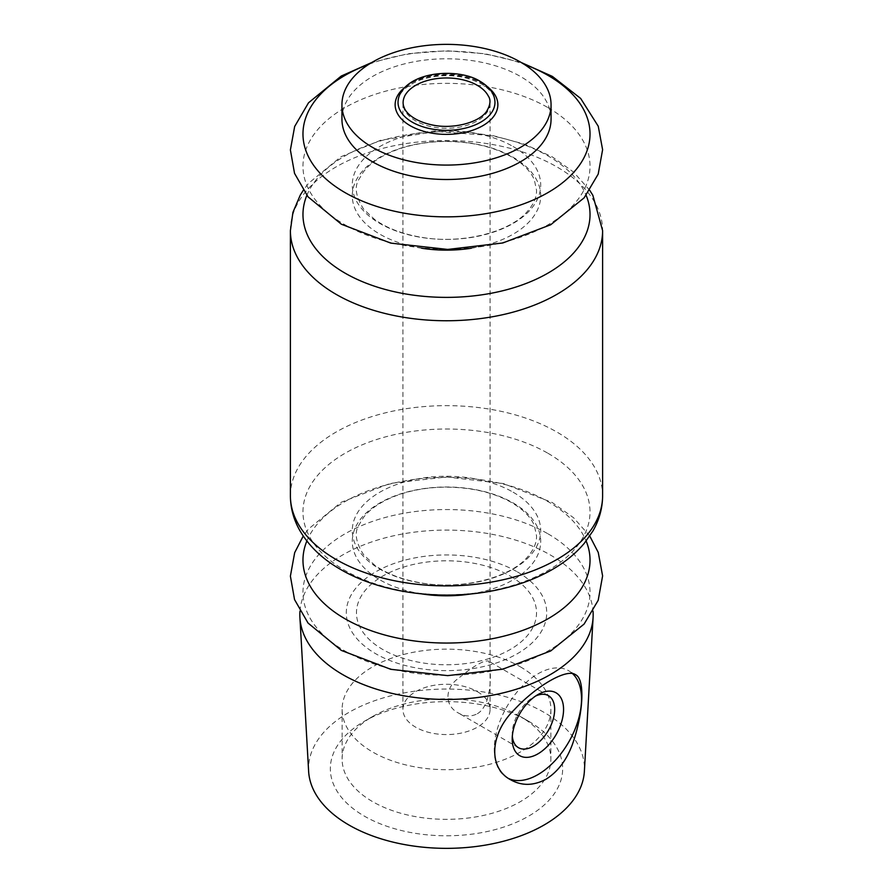 <?xml version="1.0" encoding="UTF-8"?>
<svg xmlns="http://www.w3.org/2000/svg" width="893" height="893" viewBox="0 0 893 893"><rect width="100%" height="100%" fill="white"/><g stroke="black" fill="none" stroke-linecap="round" stroke-linejoin="round"><path stroke-width="0.67" stroke-dasharray="4.46 3.35" d="M477.309 691.64A43.567 25.149 180 0 1 490.067 709.422A43.567 25.149 180 0 1 446.5 734.571A43.567 25.149 180 0 1 402.933 709.422A43.567 25.149 180 0 1 429.823 686.181A43.567 25.149 180 0 1 477.309 691.64M488.292 96.009A43.567 25.149 180 0 1 490.067 103.119A43.567 25.149 180 0 1 446.5 128.268A43.567 25.149 180 0 1 402.933 103.119A43.567 25.149 180 0 1 404.708 96.009M477.309 713.775C494.7 703.528 490.335 660.742 488.404 661.01C483.459 660.273 473.424 666.066 458.332 678.401C444.468 688.09 444.535 706.095 458.399 713.005C464.717 716.666 471.024 716.923 477.309 713.775M299.959 611.281A146.664 84.679 180 0 1 393.177 535.889A146.664 84.679 180 0 1 550.211 554.899A146.664 84.679 180 0 1 593.041 611.281M308.621 771.306A137.957 79.644 180 0 1 391.636 695.625A137.957 79.644 180 0 1 544.049 712.38A137.957 79.644 180 0 1 584.379 771.306M341.941 119.149A104.559 60.367 180 0 1 406.494 63.381A104.559 60.367 180 0 1 520.429 76.463A104.559 60.367 180 0 1 551.059 119.149M528.645 721.276L528.645 721.276A116.168 67.075 180 0 1 528.645 816.135A116.168 67.075 180 0 1 364.355 816.135A116.168 67.075 180 0 1 364.355 721.276A116.168 67.075 180 0 1 528.645 721.276L520.306 716.465A104.381 60.266 180 0 1 550.881 759.072A104.381 60.266 180 0 1 446.5 819.339A104.381 60.266 180 0 1 342.119 759.072A104.381 60.266 180 0 1 372.694 716.465A104.381 60.266 180 0 1 520.306 716.465L528.645 721.276M517.348 571.877A100.195 57.844 180 0 1 472.43 668.667A100.195 57.844 180 0 1 349.721 597.819A100.195 57.844 180 0 1 517.348 571.877M508.72 778.562A61.717 35.631 -60 0 1 507.034 777.691A61.717 35.631 -60 0 1 507.034 706.419A61.717 35.631 -60 0 1 568.741 670.788A61.717 35.631 -60 0 1 572.569 673.623M512.325 736.312A30.016 17.324 -60 0 1 512.214 733.923A30.016 17.324 -60 0 1 533.445 697.165A30.016 17.324 -60 0 1 535.554 696.06M520.306 666.803A104.381 60.266 180 0 1 550.881 709.422A104.381 60.266 180 0 1 446.5 769.688A104.381 60.266 180 0 1 342.119 709.422A104.381 60.266 180 0 1 406.561 653.743A104.381 60.266 180 0 1 520.306 666.803M510.16 576.03A90.037 51.984 180 0 1 469.807 662.997A90.037 51.984 180 0 1 359.533 599.337A90.037 51.984 180 0 1 510.16 576.03M404.931 87.302A51.37 29.659 180 0 1 482.823 83.752A51.37 29.659 180 0 1 488.069 87.302M480.769 82.569A48.468 27.984 180 0 1 494.968 102.349C495.135 95.819 490.603 89.668 481.372 83.897C462.295 74.298 441.611 73.092 419.286 80.292C405.009 86.476 397.921 93.832 398.032 102.349A48.468 27.984 180 0 1 427.948 76.497A48.468 27.984 180 0 1 480.769 82.569M368.876 64.285A143.527 82.87 180 0 1 524.124 64.285M547.989 107.629A143.527 82.87 180 0 1 483.649 246.267A143.527 82.87 180 0 1 307.862 144.778A143.527 82.87 180 0 1 547.989 107.629M513.129 146.53A94.223 54.406 180 0 1 470.89 237.538A94.223 54.406 180 0 1 355.481 170.909A94.223 54.406 180 0 1 513.129 146.53M421.652 248.209A94.223 54.406 180 0 1 365.014 168.42A94.223 54.406 180 0 1 513.129 157.268A94.223 54.406 180 0 1 471.348 248.209M306.857 195.355A143.527 82.87 180 0 1 407.375 134.787A143.527 82.87 180 0 1 547.989 155.918A143.527 82.87 180 0 1 586.143 195.355M290.392 230.628A156.108 90.126 180 0 1 386.758 147.367A156.108 90.126 180 0 1 556.886 166.902A156.108 90.126 180 0 1 602.608 230.628M290.392 495.771A156.108 90.126 180 0 1 386.758 412.51A156.108 90.126 180 0 1 556.886 432.045A156.108 90.126 180 0 1 602.608 495.771M306.857 541.024A143.527 82.87 180 0 1 407.375 480.456A143.527 82.87 180 0 1 547.989 501.587A143.527 82.87 180 0 1 586.143 541.024M547.989 533.824A143.527 82.87 180 0 1 483.649 672.462A143.527 82.87 180 0 1 307.862 570.973A143.527 82.87 180 0 1 547.989 533.824M547.989 453.298A143.527 82.87 180 0 1 483.649 591.936A143.527 82.87 180 0 1 307.862 490.447A143.527 82.87 180 0 1 547.989 453.298M513.129 492.199A94.223 54.406 180 0 1 470.89 583.207A94.223 54.406 180 0 1 355.481 516.578A94.223 54.406 180 0 1 513.129 492.199M421.652 593.878A94.223 54.406 180 0 1 365.014 514.089A94.223 54.406 180 0 1 513.129 502.938A94.223 54.406 180 0 1 471.348 593.878M402.933 103.119L402.933 709.422M490.067 103.119L490.067 709.422M575.483 674.684L568.741 670.788M510.774 779.846L507.034 777.691M512.214 733.923L512.214 739.058M533.445 697.165L537.887 694.598M548.447 695.68L488.404 661.01M518.431 747.664L458.399 713.005M342.119 709.422L342.119 759.072M550.881 709.422L550.881 759.072M372.694 716.465L364.355 721.276M521.222 62.499L485.1 53.747L446.6 50.767L408.001 53.736L371.778 62.499M511.667 156.934C493.014 146.474 470.332 141.317 443.642 141.485C427.133 141.831 411.907 144.454 397.965 149.365C382.059 155.203 370.562 162.693 363.462 171.836L358.785 179.593C354.208 186.983 355.827 196.84 363.663 209.163L374.602 219.444C386.602 228.072 402.163 234.022 421.295 237.27C461.837 244.526 509.501 232.225 527.06 211.82C533.523 204.575 536.682 197.375 536.537 190.209L534.349 179.917C530.933 171.579 523.365 163.921 511.667 156.934M589.771 190.365L573.607 172.103L552.376 156.934L524.716 144.242L493.382 135.725L436.297 131.505L380.597 140.279L340.97 156.733L308.52 183.311L303.24 190.365M589.76 536.034L573.607 517.773L552.376 502.603L503.317 483.548L446.6 476.962L390.174 483.437L341.26 502.234L308.52 528.98L303.24 536.034M511.667 502.603C493.014 492.143 470.332 486.986 443.642 487.154C427.133 487.5 411.907 490.123 397.965 495.035C382.059 500.873 370.562 508.363 363.462 517.494L358.785 525.263C354.208 532.652 355.827 542.509 363.663 554.832L374.602 565.113C386.602 573.741 402.163 579.691 421.295 582.939C461.837 590.195 509.501 577.894 527.06 557.489C533.523 550.244 536.682 543.044 536.537 535.878L534.349 525.586C530.933 517.248 523.365 509.59 511.667 502.603"/><path stroke-width="1.34" d="M477.309 85.337A43.567 25.149 180 0 1 488.292 96.009C491.016 99.837 490.436 104.994 486.529 111.48C479.094 122.374 453.655 129.44 432.804 125.076C413.426 121.068 405.701 112.306 404.25 107.707C402.576 104.191 402.732 100.295 404.708 96.009A43.567 25.149 180 0 1 477.309 85.337M593.041 611.281A146.664 84.679 180 0 1 593.086 617.543A146.664 84.679 180 0 1 446.5 699.453A146.664 84.679 180 0 1 299.914 617.543A146.664 84.679 180 0 1 299.959 611.281M593.086 617.543L584.379 771.306A137.957 79.644 180 0 1 446.5 848.35A137.957 79.644 180 0 1 308.621 771.306L299.914 617.543M572.246 744.851C566.341 760.535 557.567 772.01 545.924 779.265C533.556 785.829 521.847 786.019 510.774 779.846C487.611 767.813 490.168 733.142 514.335 709.689C536.715 685.601 566.865 668.243 575.483 674.684C585.172 678.792 583.676 712.982 572.246 744.851M520.429 62.041A104.559 60.367 180 0 1 551.059 104.727A104.559 60.367 180 0 1 446.5 165.082A104.559 60.367 180 0 1 341.941 104.727A104.559 60.367 180 0 1 406.494 48.959A104.559 60.367 180 0 1 520.429 62.041M551.059 104.727L551.059 119.149A104.559 60.367 180 0 1 446.5 179.504A104.559 60.367 180 0 1 341.941 119.149L341.941 104.727M572.569 673.623A61.717 35.631 -60 0 1 577.001 723.989A61.717 35.631 -60 0 1 537.887 774.633A61.717 35.631 -60 0 1 508.72 778.562M537.887 753.882A36.3 20.963 -60 0 1 512.214 739.058A36.3 20.963 -60 0 1 537.887 694.598A36.3 20.963 -60 0 1 563.561 709.422A36.3 20.963 -60 0 1 537.887 753.882M535.554 696.06A30.016 17.324 -60 0 1 548.447 695.68A30.016 17.324 -60 0 1 553.046 719.725A30.016 17.324 -60 0 1 533.445 746.18A30.016 17.324 -60 0 1 518.431 747.664A30.016 17.324 -60 0 1 512.325 736.312M488.069 87.302A51.37 29.659 180 0 1 480.869 126.761A51.37 29.659 180 0 1 412.131 126.761A51.37 29.659 180 0 1 404.931 87.302M494.968 102.349A48.468 27.984 180 0 1 446.5 130.333A48.468 27.984 180 0 1 398.032 102.349C398.111 95.417 401.783 89.233 409.039 83.808C428.249 69.788 463.992 70.815 480.244 81.408C489.9 87.201 494.811 94.178 494.968 102.349M524.124 64.285A143.527 82.87 180 0 1 547.989 75.392A143.527 82.87 180 0 1 540.499 196.605A143.527 82.87 180 0 1 331.604 183.657A143.527 82.87 180 0 1 368.876 64.285M471.348 248.209A94.223 54.406 180 0 1 421.652 248.209M586.143 195.355A143.527 82.87 180 0 1 446.5 297.38A143.527 82.87 180 0 1 306.857 195.355M589.771 190.365L592.852 195.31L602.608 230.628A156.108 90.126 180 0 1 446.5 320.754A156.108 90.126 180 0 1 290.392 230.628L290.392 495.771A156.108 90.126 180 0 0 446.5 585.897A156.108 90.126 180 0 0 602.608 495.771C602.518 508.217 599.259 519.983 592.852 531.089L584.301 543.301C575.739 553.481 565.001 562.255 552.075 569.645C534.639 579.557 514.736 586.634 492.367 590.876C440.361 600.922 380.496 592.829 340.568 569.433C322.764 559.241 309.313 546.494 300.215 531.201C293.752 520.061 290.482 508.251 290.392 495.771M586.143 541.024A143.527 82.87 180 0 1 446.5 643.049A143.527 82.87 180 0 1 306.857 541.024M471.348 593.878A94.223 54.406 180 0 1 421.652 593.878M371.778 62.499L341.26 76.039L308.52 102.784L294.668 126.471L290.392 149.946L294.534 173.365L308.04 196.84L341.372 224.232L390.777 243.108L447.739 249.437L502.804 242.974L550.702 224.757L584.111 197.866L598.198 174.113L602.608 149.7L598.254 126.248L580.662 98.442L552.376 76.407L521.222 62.499M303.24 190.365L300.305 195.042L292.937 212.322L290.392 230.628M602.608 230.628L602.608 495.771M303.24 536.034L294.668 552.667L290.392 576.141L294.534 599.56L308.04 623.046L341.372 650.428L390.777 669.315L447.739 675.633L502.804 669.17L550.702 650.952L584.111 624.062L598.198 600.308L602.608 575.896L598.254 552.443L589.76 536.034"/></g></svg>

